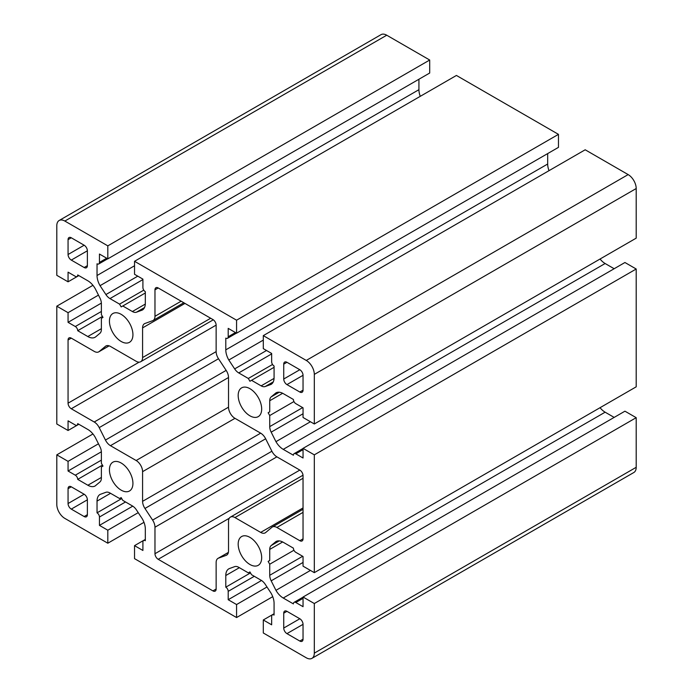 <?xml version="1.0" encoding="UTF-8"?>
<svg xmlns="http://www.w3.org/2000/svg" width="693" height="693" viewBox="0 0 693 693"><rect width="100%" height="100%" fill="white"/><g stroke="black" fill="none" stroke-linecap="round" stroke-linejoin="round"><path stroke-width="1.04" d="M121.18 463.019A16.615 9.589 -120 0 0 112.872 462.196A16.615 9.589 -120 0 0 110.326 475.519A16.615 9.589 -120 0 0 121.18 490.159A16.615 9.589 -120 0 0 129.487 490.982A16.615 9.589 -120 0 0 132.034 477.668A16.615 9.589 -120 0 0 121.18 463.019M249.93 537.361A16.615 9.589 -120 0 0 241.623 536.538A16.615 9.589 -120 0 0 239.076 549.852A16.615 9.589 -120 0 0 249.93 564.492A16.615 9.589 -120 0 0 258.238 565.315A16.615 9.589 -120 0 0 260.785 552A16.615 9.589 -120 0 0 249.93 537.361M249.93 388.686A16.615 9.589 -120 0 0 241.623 387.863A16.615 9.589 -120 0 0 239.076 401.178A16.615 9.589 -120 0 0 249.93 415.817A16.615 9.589 -120 0 0 258.238 416.64A16.615 9.589 -120 0 0 260.785 403.326A16.615 9.589 -120 0 0 249.93 388.686M121.18 314.345A16.615 9.589 -120 0 0 112.872 313.522A16.615 9.589 -120 0 0 110.326 326.836A16.615 9.589 -120 0 0 121.18 341.484A16.615 9.589 -120 0 0 129.487 342.307A16.615 9.589 -120 0 0 132.034 328.993A16.615 9.589 -120 0 0 121.18 314.345M275.953 590.341L271.18 580.829A9.104 5.258 60 0 1 269.733 575.294L269.733 564.215L268.122 561.425L269.733 560.498L269.733 549.419A9.104 5.258 60 0 1 271.18 545.556L275.953 541.554A14.57 8.411 60 0 1 283.238 542.272L293.399 548.146A3.413 1.975 -120 0 0 295.807 552.321L303.049 556.505L303.049 566.164L314.31 572.661L314.31 454.851L303.049 448.354L303.049 458.012L295.807 453.828A3.413 1.975 -120 0 0 294.101 453.655A3.413 1.975 -120 0 0 293.399 455.223L283.238 449.359A14.57 8.411 60 0 1 275.953 441.666L271.18 432.155A9.104 5.258 60 0 1 269.733 426.619L269.733 415.54L268.122 412.751L269.733 411.824L269.733 400.745A9.104 5.258 60 0 1 271.18 396.881L275.953 392.879A14.57 8.411 60 0 1 283.238 393.598L293.399 399.471A3.413 1.975 -120 0 0 295.807 403.647L303.049 407.83L303.049 417.489L314.31 423.986L314.31 374.376A11.383 6.575 -120 0 0 306.263 360.438L263.297 335.629L263.297 348.631L271.656 353.456L271.656 361.824A3.413 1.975 -120 0 0 274.073 365.999L274.073 377.737A14.57 8.411 60 0 1 271.058 384.407L265.211 386.538A9.104 5.258 60 0 1 261.14 385.862L251.542 380.318L249.93 381.254L248.319 378.465L238.73 372.921A9.104 5.258 60 0 1 234.658 368.901L228.811 360.014A14.57 8.411 60 0 1 225.788 349.861L225.788 338.123A3.413 1.975 -120 0 0 227.495 338.297A3.413 1.975 -120 0 0 228.205 336.737L228.205 328.369L236.573 333.203L236.573 320.201L134.537 261.296L134.537 274.289L142.905 279.123L142.905 287.482A3.413 1.975 -120 0 0 145.322 291.666L145.322 303.395A14.57 8.411 60 0 1 142.299 310.066L136.452 312.205A9.104 5.258 60 0 1 132.38 311.529L122.782 305.985L121.18 306.912L119.568 304.123L109.97 298.588A9.104 5.258 60 0 1 105.899 294.56L100.052 285.672A14.57 8.411 60 0 1 97.037 275.519L97.037 263.79A3.413 1.975 -120 0 0 98.744 263.964A3.413 1.975 -120 0 0 99.445 262.396L99.445 254.036L107.813 258.861L107.813 245.859L64.847 221.058A11.383 6.575 -120 0 0 59.156 220.495A11.383 6.575 -120 0 0 56.8 225.701L56.8 275.32L68.061 281.817L68.061 272.158L75.303 276.342A3.413 1.975 -120 0 0 77.01 276.507A3.413 1.975 -120 0 0 77.711 274.948L87.803 280.769A14.57 8.411 60 0 1 95.79 289.752L99.931 298.007A9.104 5.258 60 0 1 101.377 303.543L101.377 314.631L102.988 317.411L101.377 318.347L101.377 329.426A9.104 5.258 60 0 1 99.931 333.29L95.79 336.763A14.57 8.411 60 0 1 95.088 337.248A14.57 8.411 60 0 1 87.803 336.529L77.711 330.7A3.413 1.975 -120 0 0 75.303 326.516L68.061 322.34L68.061 312.682L56.8 306.176L56.8 423.995L68.061 430.492L68.061 420.833L75.303 425.017A3.413 1.975 -120 0 0 77.01 425.181A3.413 1.975 -120 0 0 77.711 423.622L87.872 429.487A14.57 8.411 60 0 1 95.158 437.179L99.931 446.682A9.104 5.258 60 0 1 101.377 452.217L101.377 463.305L102.988 466.086L101.377 467.021L101.377 478.101A9.104 5.258 60 0 1 99.931 481.964L95.158 485.958A14.57 8.411 60 0 1 87.872 485.239L77.711 479.374A3.413 1.975 -120 0 0 75.303 475.19L68.061 471.015L68.061 461.356L56.8 454.851L56.8 504.469A11.383 6.575 -120 0 0 64.847 518.407L107.813 543.217L107.813 530.214L99.445 525.381L99.445 517.021A3.413 1.975 -120 0 0 97.037 512.837L97.037 501.108A14.57 8.411 60 0 1 100.052 494.438L105.899 492.307A9.104 5.258 60 0 1 109.97 492.983L119.568 498.518L121.18 497.591L122.782 500.381L132.38 505.916A9.104 5.258 60 0 1 136.452 509.944L142.299 518.832A14.57 8.411 60 0 1 145.322 528.984L145.322 540.713A3.413 1.975 -120 0 0 143.616 540.549A3.413 1.975 -120 0 0 142.905 542.108L142.905 550.467L134.537 545.642L134.537 558.645L236.573 617.55L236.573 604.547L228.205 599.722L228.205 591.354A3.413 1.975 -120 0 0 225.788 587.179L225.788 575.519A14.57 8.411 60 0 1 228.811 568.849A14.57 8.411 60 0 1 229.582 568.494L234.658 566.64A9.104 5.258 60 0 1 238.73 567.316L248.319 572.86L249.93 571.924L251.542 574.714L261.14 580.258A9.104 5.258 60 0 1 265.211 584.277L271.058 593.165A14.57 8.411 60 0 1 274.073 603.317L274.073 615.055A3.413 1.975 -120 0 0 272.366 614.882A3.413 1.975 -120 0 0 271.656 616.441L271.656 624.809L263.297 619.975L263.297 632.978L306.263 657.787A11.383 6.575 -120 0 0 311.954 658.35L633.844 472.505A11.383 6.575 -120 0 0 636.2 467.299L636.2 417.68L624.939 411.183L303.049 597.028L303.049 606.687L295.807 602.503A3.413 1.975 -120 0 0 294.101 602.33A3.413 1.975 -120 0 0 293.399 603.898L283.238 598.033A14.57 8.411 60 0 1 275.953 590.341L310.438 570.426M311.954 658.35A11.383 6.575 -120 0 0 314.31 653.144L314.31 603.525L636.2 417.68M314.31 603.525L303.049 597.028M614.163 417.403L605.128 412.188A14.57 8.411 60 0 1 600.043 407.701M269.733 564.215L293.945 550.233M268.122 561.425L269.733 560.498M314.31 572.661L636.2 386.824L636.2 269.005L624.939 262.508L303.049 448.354M314.31 454.851L636.2 269.005M614.163 268.728L605.128 263.513A14.57 8.411 60 0 1 600.043 259.026M275.953 441.666L310.438 421.751M269.733 415.54L293.945 401.559M268.122 412.751L269.733 411.824M314.31 423.986L636.2 238.149L636.2 188.531A11.383 6.575 -120 0 0 628.153 174.593L585.187 149.783L263.297 335.629M251.542 380.318L274.073 367.316M248.319 378.465L272.54 364.483M228.811 360.014L263.297 340.098M549.021 170.669A14.57 8.411 60 0 1 547.678 164.016L547.678 153.577M236.573 333.203L558.463 147.358L558.463 134.355L456.427 75.45L134.537 261.296M236.573 320.201L558.463 134.355M122.782 305.985L145.322 292.974M119.568 304.123L143.78 290.142M100.052 285.672L134.537 265.765M420.27 96.327A14.57 8.411 60 0 1 418.927 89.683L418.927 79.245M107.813 258.861L429.703 73.025L429.703 60.022L386.737 35.213A11.383 6.575 -120 0 0 381.046 34.65L59.156 220.495M107.813 245.859L429.703 60.022M68.061 281.817L78.837 275.597M77.711 330.7L102.425 316.432M68.061 322.34L101.369 303.101M68.061 312.682L98.475 295.114M56.8 306.176L92.94 285.317M68.061 430.492L78.837 424.272M77.711 479.374L102.425 465.107M68.061 471.015L101.369 451.775M68.061 461.356L98.475 443.789M56.8 454.851L92.957 433.974M107.813 543.217L143.979 522.331M107.813 530.214L138.236 512.647M99.445 525.381L132.761 506.15M97.037 512.837L121.743 498.57M134.537 545.642L145.322 539.423M236.573 617.55L272.73 596.673M236.573 604.547L266.987 586.988M228.205 599.722L261.521 580.483M225.788 587.179L250.502 572.912M263.297 619.975L274.073 613.755M68.061 254.504A4.556 2.625 -120 0 0 71.284 260.083L84.156 267.515A4.556 2.625 -120 0 0 86.434 267.741A4.556 2.625 -120 0 0 87.379 265.662L87.379 250.788A4.556 2.625 -120 0 0 84.156 245.218L71.284 237.786A4.556 2.625 -120 0 0 69.005 237.552A4.556 2.625 -120 0 0 68.061 239.639L68.061 254.504L84.156 245.218M283.732 379.019A4.556 2.625 -120 0 0 286.954 384.598L299.826 392.03A4.556 2.625 -120 0 0 302.105 392.255A4.556 2.625 -120 0 0 303.04 390.168L303.04 375.303A4.556 2.625 -120 0 0 299.826 369.733L286.954 362.292A4.556 2.625 -120 0 0 284.676 362.067A4.556 2.625 -120 0 0 283.732 364.154L283.732 379.019L299.826 369.733M283.732 628.049A4.556 2.625 -120 0 0 286.954 633.627L299.826 641.06A4.556 2.625 -120 0 0 302.105 641.285A4.556 2.625 -120 0 0 303.04 639.206L303.04 624.332A4.556 2.625 -120 0 0 299.826 618.762L286.954 611.33A4.556 2.625 -120 0 0 284.676 611.096A4.556 2.625 -120 0 0 283.732 613.184L283.732 628.049L299.826 618.762M84.156 516.545A4.556 2.625 -120 0 0 86.434 516.77A4.556 2.625 -120 0 0 87.379 514.691L87.379 499.818A4.556 2.625 -120 0 0 84.156 494.248L71.284 486.815A4.556 2.625 -120 0 0 69.005 486.59A4.556 2.625 -120 0 0 68.061 488.669L68.061 503.534A4.556 2.625 -120 0 0 71.284 509.112L84.156 516.545L87.379 514.691M216.138 562.534A9.104 5.258 60 0 1 218.018 558.367A9.104 5.258 60 0 1 218.503 558.142L226.161 555.353A9.104 5.258 -120 0 0 226.637 555.128A9.104 5.258 -120 0 0 228.525 550.952L228.525 521.283A9.104 5.258 60 0 1 230.414 517.117A9.104 5.258 60 0 1 234.962 517.567L260.663 532.406A9.104 5.258 -120 0 0 265.211 532.856A9.104 5.258 -120 0 0 265.653 532.553L271.899 527.312A9.104 5.258 60 0 1 272.332 527.009A9.104 5.258 60 0 1 276.888 527.46L299.826 540.705A4.556 2.625 -120 0 0 302.105 540.93A4.556 2.625 -120 0 0 303.04 538.842L303.04 475.658A4.556 2.625 -120 0 0 299.826 470.088L276.888 456.843A9.104 5.258 60 0 1 271.899 451.23L265.653 438.773A9.104 5.258 -120 0 0 260.663 433.16L234.962 418.329A9.104 5.258 60 0 1 228.525 407.181L228.525 377.503A9.104 5.258 -120 0 0 226.161 370.383L218.503 358.74A9.104 5.258 60 0 1 216.138 351.62L216.138 325.13A4.556 2.625 -120 0 0 212.916 319.551L158.195 287.959A4.556 2.625 -120 0 0 155.916 287.734A4.556 2.625 -120 0 0 154.972 289.821L154.972 316.303A9.104 5.258 60 0 1 153.092 320.478A9.104 5.258 60 0 1 152.607 320.703L144.95 323.492A9.104 5.258 -120 0 0 144.465 323.718A9.104 5.258 -120 0 0 142.585 327.884L142.585 357.553A9.104 5.258 60 0 1 140.696 361.729A9.104 5.258 60 0 1 136.149 361.278L110.447 346.439A9.104 5.258 -120 0 0 105.899 345.989A9.104 5.258 -120 0 0 105.457 346.292L99.212 351.524A9.104 5.258 60 0 1 98.778 351.836A9.104 5.258 60 0 1 94.222 351.386L71.284 338.141A4.556 2.625 -120 0 0 69.005 337.915A4.556 2.625 -120 0 0 68.061 339.994L68.061 403.179A4.556 2.625 -120 0 0 71.284 408.757L94.222 422.002A9.104 5.258 60 0 1 99.212 427.616L105.457 440.064A9.104 5.258 -120 0 0 110.447 445.677L136.149 460.516A9.104 5.258 60 0 1 142.585 471.664L142.585 501.334A9.104 5.258 -120 0 0 144.95 508.463L152.607 520.096A9.104 5.258 60 0 1 154.972 527.226L154.972 553.716A4.556 2.625 -120 0 0 158.195 559.294L212.916 590.886A4.556 2.625 -120 0 0 215.194 591.112A4.556 2.625 -120 0 0 216.138 589.024L216.138 562.534M314.31 653.144L636.2 467.299M295.807 602.503L303.049 598.319M283.238 598.033L605.128 412.188M271.18 580.829L303.049 562.43M269.733 575.294L302.659 556.28M269.733 549.419L282.649 541.961M271.18 545.556L279.236 540.904M295.807 453.828L303.049 449.644M283.238 449.359L605.128 263.513M271.18 432.155L303.049 413.756M269.733 426.619L302.659 407.605M269.733 400.745L282.649 393.286M271.18 396.881L279.236 392.229M314.31 374.376L636.2 188.531M306.263 360.438L628.153 174.593M265.211 386.538L273.267 381.886M261.14 385.862L274.056 378.404M238.73 372.921L271.656 353.906M234.658 368.901L266.528 350.493M225.788 349.861L547.678 164.016M228.205 336.737L235.447 332.553M136.452 312.205L144.508 307.553M132.38 311.529L145.305 304.071M109.97 298.588L142.905 279.574M105.899 294.56L137.777 276.161M97.037 275.519L418.927 89.683M99.445 262.396L106.696 258.212M64.847 221.058L386.737 35.213M87.803 336.529L101.377 328.69M75.303 326.516L101.377 311.46M87.872 485.239L101.377 477.442M75.303 475.19L101.377 460.135M99.445 517.021L125.528 501.966M97.037 501.108L110.542 493.312M228.205 591.354L254.288 576.299M225.788 575.519L239.362 567.688M71.284 260.083L87.379 250.788M68.061 239.639L71.284 237.786M84.156 267.515L87.379 265.662M286.954 384.598L303.04 375.303M283.732 364.154L286.954 362.292M299.826 392.03L303.04 390.168M286.954 633.627L303.04 624.332M283.732 613.184L286.954 611.33M299.826 641.06L303.04 639.206M71.284 509.112L87.379 499.818M68.061 503.534L84.156 494.248M68.061 488.669L71.284 486.815M218.503 558.142L228.387 552.442M212.916 590.886L216.138 589.024M158.195 559.294L229.262 518.26M154.972 553.716L299.826 470.088M154.972 527.226L276.888 456.843M152.607 520.096L271.899 451.23M144.95 508.463L265.653 438.782M142.585 501.334L260.663 433.16M142.585 471.664L234.97 418.329M136.149 460.516L228.525 407.181M110.447 445.677L228.525 377.503M105.457 440.064L226.161 370.383M99.212 427.616L218.503 358.74M94.222 422.002L216.138 351.62M71.284 408.757L216.138 325.13M68.061 403.179L139.137 362.153M68.061 339.994L71.284 338.141M99.212 351.524L109.096 345.824M105.457 346.292L106.375 345.764M142.585 357.553L210.663 318.252M142.585 327.884L184.97 303.413M154.972 316.303L181.133 301.204M154.972 289.821L158.195 287.959M299.826 540.705L303.04 538.842M276.888 527.46L303.04 512.361M260.663 532.406L303.04 507.934M234.962 517.567L303.04 478.265M226.161 555.353L227.079 554.816M294.101 602.33L303.049 597.167M294.101 453.655L303.049 448.492M227.495 338.297L236.452 333.125M98.744 263.964L107.692 258.792M77.01 276.507L78.716 275.519M77.01 425.181L78.716 424.194M143.616 540.549L145.322 539.561M272.366 614.882L274.073 613.894M218.018 558.367L228.395 552.382M98.778 351.836L109.156 345.842M140.696 361.729L213.305 319.802M153.092 320.478L183.801 302.746M272.332 527.009L303.04 509.277M230.414 517.117L303.023 475.199"/></g></svg>

